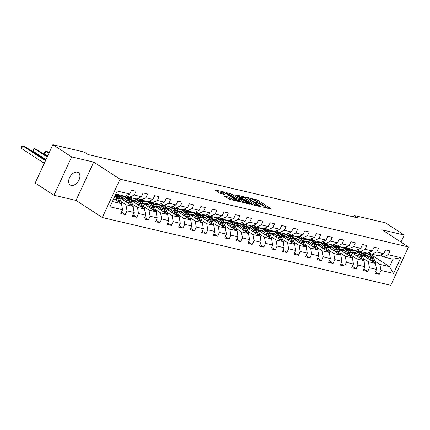 <?xml version="1.0" encoding="UTF-8"?>
<svg xmlns="http://www.w3.org/2000/svg" width="430" height="430" viewBox="0 0 430 430"><rect width="100%" height="100%" fill="white"/><g stroke="black" fill="none" stroke-linecap="round" stroke-linejoin="round"><path stroke-width="0.64" d="M262.295 206.884L271.04 209.152L271.33 209.152L271.024 208.846L257.742 200.213L248.556 197.752L250.588 198.655A3.639 0.623 24.8 0 1 255.275 200.735L256.382 201.455A3.639 0.623 24.8 0 1 257.36 202.439A3.639 0.623 24.8 0 1 256.42 202.444L255.431 202.428L257.457 203.116A3.639 0.623 24.8 0 1 262.139 205.196L263.246 205.916A3.639 0.623 24.8 0 1 264.23 206.894A3.639 0.623 24.8 0 1 263.284 206.905L262.295 206.884M71.219 185.411A7.412 4.698 123 0 0 78.647 180.627A7.412 4.698 123 0 0 78.319 172.559A7.412 4.698 123 0 0 77.346 172.145A7.412 4.698 123 0 0 69.918 176.929A7.412 4.698 123 0 0 70.24 184.997A7.412 4.698 123 0 0 71.219 185.411M224.541 196.075L229.744 199.45L238.607 201.466L223.552 191.877L214.688 189.867L219.494 193.097L224.922 194.607L222.385 192.85A3.042 0.521 24.8 0 1 221.563 192.027A3.042 0.521 24.8 0 1 223.358 192.334A3.042 0.521 24.8 0 1 226.271 193.763L235.017 199.445A3.042 0.521 24.8 0 1 235.833 200.262A3.042 0.521 24.8 0 1 234.044 199.955A3.042 0.521 24.8 0 1 231.13 198.531L228.206 196.935L224.433 196.3M93.719 162.099L71.665 156.918L52.868 144.706L35.158 183.04L53.954 195.252L76.008 200.434L102.324 217.526L120.04 179.197L93.719 162.099L76.008 200.434M400.986 242.079L404.232 235.043L382.184 229.867L408.5 246.96L120.04 179.197M404.232 235.043L385.436 222.831L353.987 215.446L353.336 216.849M52.868 144.706L84.318 152.091L88.08 154.537L357.744 217.886L353.987 215.446M250.867 204.11L252.335 204.761L260.902 206.771L261.198 206.771L260.892 206.464L247.61 197.832L237.279 195.172L250.867 204.11M249.61 204.121L239.575 201.455L225.981 192.516L231.41 194.027L238.263 198.176L240.988 198.746L235.076 194.795L236.091 195.037L249.61 204.121M102.324 217.526L390.789 285.294L408.5 246.96M121.475 212.13L125.259 214.591L127.006 210.807L134.112 212.479L132.365 216.258L136.804 217.3L138.551 213.522L145.657 215.188L143.91 218.972L148.35 220.015L150.097 216.231L157.197 217.902L155.45 221.681L159.89 222.724L161.637 218.945L168.743 220.611L166.996 224.395L171.436 225.438L173.182 221.654L180.288 223.326L178.541 227.104L182.981 228.147L184.728 224.369L191.834 226.035L190.087 229.819L194.527 230.862L196.274 227.078L203.379 228.749L201.627 232.533L206.072 233.576L207.819 229.792L214.919 231.464L213.173 235.242L217.612 236.285L219.359 232.506L226.465 234.173L224.718 237.957L229.158 238.999L230.905 235.215L238.01 236.887L236.263 240.666L240.703 241.708L242.45 237.93L249.556 239.596L247.809 243.38L252.249 244.423L253.996 240.639L261.101 242.31L259.349 246.089L263.794 247.132L265.541 243.353L272.642 245.019L270.895 248.803L275.334 249.846L277.081 246.062L284.187 247.734L282.44 251.518L286.88 252.56L288.627 248.776L295.733 250.448L293.986 254.227L298.425 255.269L300.172 251.491L307.278 253.157L305.531 256.941L309.971 257.984L311.718 254.2L318.818 255.871L317.071 259.65L321.511 260.693L323.263 256.914L330.364 258.58L328.617 262.364L333.056 263.407L334.803 259.623L341.909 261.295L340.162 265.074L344.602 266.116L346.349 262.338L353.455 264.004L351.708 267.788L356.147 268.831L357.894 265.047L365 266.718L363.253 270.502L367.693 271.545L369.44 267.761L376.54 269.433L374.793 273.211L379.233 274.254L380.985 270.475L393.563 273.426L400.841 257.683L392.956 259.177L383.334 256.914L380.577 255.124M125.259 214.591L120.819 213.549L122.566 209.765L109.983 206.808L117.261 191.06L129.844 194.016L131.591 190.237L136.03 191.28L134.284 195.059L141.389 196.73L143.136 192.946L147.576 193.989L145.829 197.773L152.929 199.439L154.676 195.661L159.121 196.703L157.369 200.482L164.475 202.154L166.222 198.37L170.662 199.412L168.915 203.197L176.02 204.863L177.767 201.084L182.207 202.127L180.46 205.911L187.566 207.577L189.313 203.793L193.753 204.841L192.006 208.62L199.111 210.291L200.858 206.507L205.298 207.55L203.551 211.334L210.652 213L212.399 209.222L216.838 210.265L215.091 214.043L222.197 215.715L223.944 211.931L228.384 212.974L226.637 216.758L233.743 218.424L235.489 214.645L239.929 215.688L238.182 219.467L245.288 221.138L247.035 217.354L251.475 218.397L249.728 222.181L256.834 223.847L258.58 220.069L263.02 221.111L261.273 224.895L268.374 226.562L270.121 222.778L274.56 223.826L272.813 227.604L279.919 229.276L281.666 225.492L286.106 226.535L284.359 230.319L291.465 231.985L293.212 228.206L297.651 229.249L295.904 233.028L303.01 234.699L304.757 230.915L309.197 231.958L307.45 235.742L314.55 237.408L316.303 233.63L320.742 234.673L318.995 238.451L326.096 240.123L327.843 236.339L332.283 237.381L330.536 241.165L337.641 242.832L339.388 239.053L343.828 240.096L342.081 243.88L349.187 245.546L350.934 241.762L355.373 242.81L353.627 246.589L360.732 248.26L362.479 244.476L366.919 245.519L365.172 249.303L372.272 250.97L374.025 247.191L378.464 248.234L376.718 252.012L383.818 253.684L385.565 249.9L390.005 250.943L388.258 254.727L400.841 257.683M119.271 197.451L133.015 206.378L125.915 204.712L120.852 201.423M114.428 197.246L114.407 197.236A7.358 5.552 -76.8 0 1 115.004 198.424L115.519 199.799M126.603 195.456L129.36 197.252L136.466 198.918L141.389 196.73M125.915 204.712L127.006 210.807M133.015 206.378L134.112 212.479M134.284 195.059L129.36 197.252M130.817 200.16L144.561 209.093L137.46 207.421L132.397 204.132M125.974 199.961L124.211 198.816M120.556 196.44L117.519 194.468M131.612 205.465L129.898 200.896A8.863 6.686 -76.8 0 0 125.71 196.843L124.625 196.139M138.148 198.171L140.906 199.961L148.011 201.632L152.929 199.439M137.46 207.421L138.551 213.522M144.561 209.093L145.657 215.188M145.829 197.773L140.906 199.961M142.362 202.874L156.106 211.802L149 210.136L143.937 206.846M137.519 202.675L135.756 201.53M132.101 199.154L127.495 196.037M143.158 208.179L141.443 203.605A8.863 6.686 -76.8 0 0 137.251 199.558L136.165 198.848M149.694 200.885L152.451 202.675L159.551 204.341L164.475 202.154M149 210.136L150.097 216.231M156.106 211.802L157.197 217.902M157.369 200.482L152.451 202.675M153.908 205.583L167.652 214.516L160.546 212.845L155.483 209.555M149.059 205.384L147.302 204.239M143.642 201.863L139.041 198.751M154.703 210.888L152.989 206.319A8.863 6.686 -76.8 0 0 148.796 202.267L147.71 201.562M161.234 203.594L163.991 205.384L171.097 207.056L176.02 204.863M160.546 212.845L161.637 218.945M167.652 214.516L168.743 220.611M168.915 203.197L163.991 205.384M165.448 208.297L179.197 217.225L172.091 215.559L167.028 212.269M160.605 208.099L158.842 206.954M155.187 204.578L150.581 201.46M166.243 213.602L164.534 209.034A8.863 6.686 -76.8 0 0 160.342 204.981L159.256 204.272M172.779 206.309L175.537 208.099L182.643 209.765L187.566 207.577M172.091 215.559L173.182 221.654M179.197 217.225L180.288 223.326M180.46 205.911L175.537 208.099M176.993 211.012L190.737 219.94L183.637 218.268L178.574 214.978M172.15 210.807L170.387 209.663M166.732 207.287L162.126 204.175M177.789 216.311L176.074 211.743A8.863 6.686 -76.8 0 0 171.887 207.69L170.801 206.986M184.325 209.018L187.082 210.813L194.188 212.479L199.111 210.291M183.637 218.268L184.728 224.369M190.737 219.94L191.834 226.035M192.006 208.62L187.082 210.813M188.539 213.721L202.283 222.649L195.182 220.982L190.114 217.693M183.696 213.522L181.933 212.377M178.278 210.001L173.672 206.884M189.334 219.026L187.62 214.457A8.863 6.686 -76.8 0 0 183.433 210.404L182.341 209.695M195.87 211.732L198.628 213.522L205.728 215.194L210.652 213M195.182 220.982L196.274 227.078M202.283 222.649L203.379 228.749M203.551 211.334L198.628 213.522M200.084 216.435L213.828 225.363L206.722 223.697L201.659 220.407M195.242 216.231L193.478 215.086M189.818 212.716L185.217 209.598M200.88 221.74L199.165 217.166A8.863 6.686 -76.8 0 0 194.973 213.119L193.887 212.409M207.41 214.441L210.173 216.236L217.274 217.902L222.197 215.715M206.722 223.697L207.819 229.792M213.828 225.363L214.919 231.464M215.091 214.043L210.173 216.236M211.63 219.144L225.374 228.077L218.268 226.406L213.205 223.116M206.782 218.945L205.024 217.8M201.364 215.425L196.757 212.312M206.524 215.828L205.432 215.124M218.956 217.155L221.713 218.945L228.819 220.617L233.743 218.424M218.268 226.406L219.359 232.506M225.374 228.077L226.465 234.173M226.637 216.758L221.713 218.945M223.17 221.858L236.919 230.786L229.814 229.12L224.75 225.831M218.327 221.66L216.564 220.515M212.909 218.139L208.303 215.022M223.965 227.164L222.256 222.589A8.863 6.686 -76.8 0 0 218.064 218.542L216.978 217.833M230.501 219.87L233.259 221.66L240.365 223.326L245.288 221.138M229.814 229.12L230.905 235.215M236.919 230.786L238.01 236.887M238.182 219.467L233.259 221.66M234.715 224.573L248.459 233.501L241.359 231.829L236.296 228.54M229.873 224.369L228.11 223.224M224.455 220.848L219.848 217.736M235.511 229.873L233.796 225.304A8.863 6.686 -76.8 0 0 229.609 221.251L228.524 220.547M242.047 222.579L244.804 224.369L251.91 226.04L256.834 223.847M241.359 231.829L242.45 237.93M248.459 233.501L249.556 239.596M249.728 222.181L244.804 224.369M246.261 227.282L260.005 236.21L252.899 234.543L247.836 231.254M241.418 227.083L239.655 225.938M236 223.562L231.394 220.445M247.056 232.587L245.342 228.018A8.863 6.686 -76.8 0 0 241.155 223.965L240.064 223.256M253.593 225.293L256.35 227.083L263.45 228.749L268.374 226.562M252.899 234.543L253.996 240.639M260.005 236.21L261.101 242.31M261.273 224.895L256.35 227.083M257.806 229.996L271.55 238.924L264.445 237.252L259.381 233.963M252.964 229.792L251.201 228.647M247.54 226.271L242.939 223.159M252.7 226.68L251.609 225.97M265.133 228.002L267.895 229.797L274.996 231.464L279.919 229.276M264.445 237.252L265.541 243.353M271.55 238.924L272.642 245.019M272.813 227.604L267.895 229.797M269.352 232.705L283.096 241.633L275.99 239.967L270.927 236.677M264.504 232.506L262.746 231.361M259.086 228.986L254.479 225.868M270.142 238.01L268.433 233.442A8.863 6.686 -76.8 0 0 264.24 229.389L263.155 228.679M276.678 230.716L279.435 232.506L286.541 234.178L291.465 231.985M275.99 239.967L277.081 246.062M283.096 241.633L284.187 247.734M284.359 230.319L279.435 232.506M280.892 235.42L294.641 244.347L287.536 242.681L282.472 239.392M276.049 235.215L274.286 234.071M270.631 231.7L266.025 228.583M281.688 240.725L279.978 236.151A8.863 6.686 -76.8 0 0 275.786 232.103L274.7 231.394M288.224 233.425L290.981 235.221L298.087 236.887L303.01 234.699M287.536 242.681L288.627 248.776M294.641 244.347L295.733 250.448M295.904 233.028L290.981 235.221M292.438 238.129L306.181 247.062L299.081 245.39L294.018 242.101M287.595 237.93L285.832 236.785M282.177 234.409L277.57 231.297M293.233 243.434L291.519 238.865A8.863 6.686 -76.8 0 0 287.331 234.812L286.246 234.108M299.769 236.14L302.526 237.93L309.632 239.601L314.55 237.408M299.081 245.39L300.172 251.491M306.181 247.062L307.278 253.157M307.45 235.742L302.526 237.93M303.983 240.843L317.727 249.771L310.621 248.105L305.558 244.815M299.14 240.644L297.377 239.499M293.722 237.124L289.116 234.006M304.779 246.148L303.064 241.574A8.863 6.686 -76.8 0 0 298.871 237.527L297.786 236.817M311.315 238.854L314.072 240.644L321.172 242.31L326.096 240.123M310.621 248.105L311.718 254.2M317.727 249.771L318.818 255.871M318.995 238.451L314.072 240.644M315.529 243.557L329.272 252.485L322.167 250.814L317.103 247.524M310.686 243.353L308.923 242.208M305.262 239.832L300.661 236.72M310.422 240.241L309.331 239.531M322.855 241.563L325.617 243.353L332.718 245.025L337.641 242.832M322.167 250.814L323.263 256.914M329.272 252.485L330.364 258.58M330.536 241.165L325.617 243.353M327.074 246.266L340.818 255.194L333.712 253.528L328.649 250.238M322.226 246.067L320.468 244.923M316.808 242.547L312.202 239.429M327.864 251.572L326.155 247.003A8.863 6.686 -76.8 0 0 321.962 242.95L320.877 242.24M334.4 244.278L337.158 246.067L344.263 247.739L349.187 245.546M333.712 253.528L334.803 259.623M340.818 255.194L341.909 261.295M342.081 243.88L337.158 246.067M338.614 248.981L352.363 257.909L345.258 256.237L340.194 252.947M333.771 248.776L332.008 247.632M328.353 245.256L323.747 242.144M339.41 254.28L337.7 249.712A8.863 6.686 -76.8 0 0 333.508 245.664L332.422 244.955M345.946 246.987L348.703 248.782L355.809 250.448L360.732 248.26M345.258 256.237L346.349 262.338M352.363 257.909L353.455 264.004M353.627 246.589L348.703 248.782M350.16 251.69L363.904 260.618L356.803 258.951L351.74 255.662M345.317 251.491L343.554 250.346M339.899 247.97L335.292 244.853M350.955 256.995L349.241 252.426A8.863 6.686 -76.8 0 0 345.053 248.373L343.968 247.664M357.491 249.701L360.249 251.491L367.354 253.162L372.272 250.97M356.803 258.951L357.894 265.047M363.904 260.618L365 266.718M365.172 249.303L360.249 251.491M361.705 254.404L375.449 263.332L368.343 261.666L363.28 258.376M356.862 254.2L355.099 253.055M351.444 250.685L346.838 247.567M362.501 259.709L360.786 255.135A8.863 6.686 -76.8 0 0 356.594 251.088L355.508 250.378M369.037 252.41L371.794 254.205L378.894 255.871L383.818 253.684M368.343 261.666L369.44 267.761M375.449 263.332L376.54 269.433M376.718 252.012L371.794 254.205M368.193 252.786L389.51 266.638L379.889 264.375L374.826 261.085M368.402 256.914L366.645 255.769M362.985 253.394L358.383 250.281M379.889 264.375L380.985 270.475M392.956 259.177L389.51 266.638L393.563 273.426M388.258 254.727L383.334 256.914M71.665 156.918L53.954 195.252M112.418 201.541L121.475 203.664L113.756 198.655M129.844 194.016L124.92 196.209L115.869 194.08M127.194 195.967L125.888 195.774M138.739 198.681L137.433 198.488M150.285 201.391L148.979 201.202M161.83 204.105L160.524 203.911M173.371 206.814L172.07 206.626M184.916 209.528L183.61 209.335M196.462 212.243L195.155 212.049M208.007 214.952L206.701 214.758M219.553 217.666L218.246 217.472M231.093 220.375L229.787 220.187M242.638 223.089L241.332 222.896M254.184 225.798L252.878 225.61M265.729 228.513L264.423 228.319M277.275 231.227L275.969 231.034M288.815 233.936L287.509 233.743M300.36 236.65L299.054 236.457M311.906 239.359L310.6 239.171M323.451 242.074L322.145 241.88M334.997 244.783L333.691 244.595M346.537 247.497L345.231 247.304M358.082 250.212L356.776 250.018M121.475 203.664L122.566 209.765M362.307 253.657L360.996 253.345M358.034 250.314L362.85 253.442M375.449 271.798L379.233 274.254M363.904 269.083L367.693 271.545M346.489 247.599L351.305 250.728M350.762 250.943L349.45 250.636M352.363 266.369L356.147 268.831M334.948 244.89L339.759 248.013M339.222 248.234L337.905 247.922M340.818 263.66L344.602 266.116M323.403 242.176L328.214 245.304M327.676 245.519L326.359 245.213M329.272 260.945L333.056 263.407M311.858 239.467L316.673 242.59M316.131 242.805L314.814 242.499M317.727 258.236L321.511 260.693M300.312 236.753L305.128 239.881M304.585 240.096L303.274 239.784M306.181 255.522L309.971 257.984M288.772 234.038L293.583 237.166M293.04 237.381L291.728 237.075M294.641 252.813L298.425 255.269M277.226 231.329L282.037 234.457M281.5 234.673L280.183 234.361M283.096 250.099L286.88 252.56M265.681 228.615L270.497 231.743M269.954 231.958L268.637 231.652M271.55 247.384L275.334 249.846M254.135 225.906L258.951 229.029M258.409 229.249L257.097 228.937M260.005 244.675L263.794 247.132M242.59 223.191L247.406 226.32M246.863 226.535L245.551 226.223M248.459 241.961L252.249 244.423M231.05 220.482L235.86 223.605M235.317 223.82L234.006 223.514M236.919 239.252L240.703 241.708M219.504 217.768L224.315 220.896M223.777 221.111L222.46 220.8M225.374 236.538L229.158 238.999M207.959 215.054L212.775 218.182M212.232 218.397L210.915 218.091M213.828 233.829L217.612 236.285M196.413 212.345L201.229 215.473M200.686 215.688L199.375 215.376M202.283 231.114L206.072 233.576M184.868 209.63L189.684 212.759M189.141 212.974L187.829 212.667M190.737 228.4L194.527 230.862M173.328 206.921L178.138 210.044M177.595 210.265L176.284 209.953M179.197 225.691L182.981 228.147M161.782 204.207L166.593 207.335M166.055 207.55L164.738 207.238M167.652 222.976L171.436 225.438M150.237 201.493L155.053 204.621M154.51 204.836L153.193 204.529M156.106 220.267L159.89 222.724M138.691 198.784L143.507 201.912M142.964 202.127L141.653 201.815M144.561 217.553L148.35 220.015M127.146 196.069L131.962 199.197M131.419 199.412L130.107 199.106M133.015 214.844L136.804 217.3M117.191 194.392L120.416 196.488M119.873 196.703L118.562 196.392M268.513 208.561L257.264 201.251L254.565 200.31M244.175 197.87L239.612 196.8M259.075 205.916L247.4 198.123L245.326 197.418A3.639 0.623 24.8 0 0 244.385 197.429A3.639 0.623 24.8 0 0 245.363 198.407L253.334 203.589A3.639 0.623 24.8 0 0 258.022 205.669L259.075 205.916L258.892 206.303M244.385 197.429L243.901 198.461A3.639 0.623 24.8 0 0 244.885 199.445L245.363 198.407M253.56 205.051A3.639 0.623 24.8 0 1 252.856 204.621L244.885 199.445M228.319 194.145L229.464 194.414L229.942 193.376M238.731 199.439L236.317 198.563L229.464 194.414M242.386 201.159A3.042 0.521 24.8 0 0 245.299 202.589A3.042 0.521 24.8 0 0 247.094 202.895A3.042 0.521 24.8 0 0 246.272 202.073L241.73 199.423L238.999 198.853L242.386 201.159L241.907 202.197A3.042 0.521 24.8 0 0 242.203 202.379M238.999 198.853L238.521 199.891L238.827 200.197L239.306 199.16M241.907 202.197L238.827 200.197M230.905 199.724A3.042 0.521 24.8 0 1 230.652 199.568L226.583 197.703M221.563 192.027L221.084 193.065A3.042 0.521 24.8 0 0 221.907 193.887L222.385 192.85M221.343 192.506L217.026 191.49M375.696 264.703A3.069 2.317 -76.8 0 0 375.524 262.95L373.735 258.177A8.863 6.686 -76.8 0 0 369.547 254.13L368.139 253.797A8.863 6.686 -76.8 0 0 367.693 253.716M367.252 255.592A7.358 5.552 -76.8 0 0 365.113 256.619M371.278 260.623L370.036 257.312A8.863 6.686 -76.8 0 0 365.844 253.259A8.863 6.686 -76.8 0 0 361.517 254.076M369.499 259.467L368.983 258.086A7.358 5.552 -76.8 0 0 365.5 254.727A7.358 5.552 -76.8 0 0 362.651 255.017M374.046 262.418L372.332 257.849A8.863 6.686 -76.8 0 0 368.139 253.797M364.14 255.984A7.358 5.552 103.2 0 1 366.613 255.157M365.844 253.259L367.252 253.587A8.863 6.686 103.2 0 1 371.445 257.64L372.971 261.725M366.193 254.952A7.358 5.552 -76.8 0 0 363.543 255.597M364.151 261.994A3.069 2.317 -76.8 0 0 363.984 260.241L362.194 255.468A8.863 6.686 -76.8 0 0 358.002 251.416L356.594 251.088A8.863 6.686 -76.8 0 0 356.147 251.002M355.707 252.883A7.358 5.552 -76.8 0 0 353.567 253.904M359.733 257.909L358.491 254.598A8.863 6.686 -76.8 0 0 354.304 250.545A8.863 6.686 -76.8 0 0 349.972 251.367M357.954 256.753L357.438 255.377A7.358 5.552 -76.8 0 0 353.96 252.012A7.358 5.552 -76.8 0 0 351.106 252.302M352.595 253.27A7.358 5.552 103.2 0 1 355.067 252.448M354.304 250.545L355.707 250.878A8.863 6.686 103.2 0 1 359.899 254.931L361.431 259.01M354.648 252.238A7.358 5.552 -76.8 0 0 352.003 252.888M352.605 259.279A3.069 2.317 -76.8 0 0 352.439 257.527L350.649 252.754A8.863 6.686 -76.8 0 0 346.456 248.707L345.053 248.373A8.863 6.686 -76.8 0 0 344.602 248.287M344.161 250.169A7.358 5.552 -76.8 0 0 342.022 251.19M348.192 255.2L346.951 251.883A8.863 6.686 -76.8 0 0 342.758 247.836A8.863 6.686 -76.8 0 0 338.426 248.653M346.408 254.039L345.892 252.663A7.358 5.552 -76.8 0 0 342.414 249.303A7.358 5.552 -76.8 0 0 339.56 249.594M341.049 250.561A7.358 5.552 103.2 0 1 343.522 249.733M342.758 247.836L344.161 248.164A8.863 6.686 103.2 0 1 348.354 252.216L349.886 256.301M343.102 249.529A7.358 5.552 -76.8 0 0 340.458 250.174M341.065 256.57A3.069 2.317 -76.8 0 0 340.893 254.818L339.103 250.045A8.863 6.686 -76.8 0 0 334.911 245.992L333.508 245.664A8.863 6.686 -76.8 0 0 333.056 245.578M332.616 247.454A7.358 5.552 -76.8 0 0 330.476 248.481M336.647 252.485L335.405 249.174A8.863 6.686 -76.8 0 0 331.213 245.121A8.863 6.686 -76.8 0 0 326.881 245.944M334.863 251.33L334.346 249.954A7.358 5.552 -76.8 0 0 330.869 246.589A7.358 5.552 -76.8 0 0 328.015 246.879M329.504 247.847A7.358 5.552 103.2 0 1 331.976 247.024M331.213 245.121L332.621 245.455A8.863 6.686 103.2 0 1 336.808 249.502L338.34 253.587M331.557 246.815A7.358 5.552 -76.8 0 0 328.912 247.465M329.52 253.856A3.069 2.317 -76.8 0 0 329.348 252.104L327.558 247.331A8.863 6.686 -76.8 0 0 323.371 243.278L321.962 242.95A8.863 6.686 -76.8 0 0 321.516 242.864M321.07 244.745A7.358 5.552 -76.8 0 0 318.936 245.767M325.101 249.776L323.86 246.46A8.863 6.686 -76.8 0 0 319.667 242.412A8.863 6.686 -76.8 0 0 315.335 243.229M323.317 248.615L322.801 247.239A7.358 5.552 -76.8 0 0 319.323 243.875A7.358 5.552 -76.8 0 0 316.475 244.17M317.958 245.138A7.358 5.552 103.2 0 1 320.431 244.31M319.667 242.412L321.076 242.74A8.863 6.686 103.2 0 1 325.268 246.793L326.795 250.873M320.011 244.1A7.358 5.552 -76.8 0 0 317.367 244.751M317.974 251.147A3.069 2.317 -76.8 0 0 317.802 249.395L316.018 244.616A8.863 6.686 -76.8 0 0 311.825 240.569L310.417 240.236A8.863 6.686 -76.8 0 0 309.971 240.155M309.53 242.031A7.358 5.552 -76.8 0 0 307.391 243.057M313.556 247.062L312.314 243.751A8.863 6.686 -76.8 0 0 308.122 239.698A8.863 6.686 -76.8 0 0 303.795 240.52M311.777 245.906L311.261 244.525A7.358 5.552 -76.8 0 0 307.778 241.165A7.358 5.552 -76.8 0 0 304.929 241.456M316.324 248.857L314.61 244.288A8.863 6.686 -76.8 0 0 310.417 240.236M306.418 242.423A7.358 5.552 103.2 0 1 308.89 241.595M308.122 239.698L309.53 240.031A8.863 6.686 103.2 0 1 313.723 244.079L315.249 248.164M308.471 241.391A7.358 5.552 -76.8 0 0 305.821 242.036M306.429 248.432A3.069 2.317 -76.8 0 0 306.262 246.68L304.472 241.907A8.863 6.686 -76.8 0 0 300.28 237.854L298.871 237.527A8.863 6.686 -76.8 0 0 298.425 237.441M297.985 239.322A7.358 5.552 -76.8 0 0 295.845 240.343M302.01 244.347L300.769 241.036A8.863 6.686 -76.8 0 0 296.582 236.989A8.863 6.686 -76.8 0 0 292.25 237.806M300.231 243.192L299.715 241.816A7.358 5.552 -76.8 0 0 296.238 238.451A7.358 5.552 -76.8 0 0 293.384 238.747M294.873 239.709A7.358 5.552 103.2 0 1 297.345 238.886M296.582 236.989L297.985 237.317A8.863 6.686 103.2 0 1 302.177 241.37L303.709 245.449M296.926 238.677A7.358 5.552 -76.8 0 0 294.281 239.327M294.883 245.718A3.069 2.317 -76.8 0 0 294.717 243.966L292.927 239.193A8.863 6.686 -76.8 0 0 288.734 235.145L287.331 234.812A8.863 6.686 -76.8 0 0 286.88 234.732M286.439 236.607A7.358 5.552 -76.8 0 0 284.3 237.634M290.47 241.638L289.229 238.327A8.863 6.686 -76.8 0 0 285.036 234.275A8.863 6.686 -76.8 0 0 280.704 235.092M288.686 240.483L288.17 239.101A7.358 5.552 -76.8 0 0 284.692 235.742A7.358 5.552 -76.8 0 0 281.838 236.032M283.327 237A7.358 5.552 103.2 0 1 285.8 236.172M285.036 234.275L286.439 234.603A8.863 6.686 103.2 0 1 290.632 238.655L292.163 242.74M285.38 235.968A7.358 5.552 -76.8 0 0 282.736 236.613M283.343 243.009A3.069 2.317 -76.8 0 0 283.171 241.257L281.381 236.484A8.863 6.686 -76.8 0 0 277.189 232.431L275.786 232.103A8.863 6.686 -76.8 0 0 275.334 232.017M274.894 233.899A7.358 5.552 -76.8 0 0 272.754 234.92M278.925 238.924L277.683 235.613A8.863 6.686 -76.8 0 0 273.491 231.56A8.863 6.686 -76.8 0 0 269.159 232.383M277.14 237.768L276.624 236.392A7.358 5.552 -76.8 0 0 273.147 233.028A7.358 5.552 -76.8 0 0 270.293 233.318M271.781 234.285A7.358 5.552 103.2 0 1 274.254 233.463M273.491 231.56L274.899 231.894A8.863 6.686 103.2 0 1 279.086 235.941L280.618 240.026M273.835 233.253A7.358 5.552 -76.8 0 0 271.19 233.904M271.798 240.295A3.069 2.317 -76.8 0 0 271.626 238.542L269.836 233.769A8.863 6.686 -76.8 0 0 265.649 229.722L264.24 229.389A8.863 6.686 -76.8 0 0 263.794 229.303M263.353 231.184A7.358 5.552 -76.8 0 0 261.214 232.205M267.379 236.215L266.138 232.899A8.863 6.686 -76.8 0 0 261.945 228.851A8.863 6.686 -76.8 0 0 257.618 229.668M265.595 235.054L265.079 233.678A7.358 5.552 -76.8 0 0 261.601 230.319A7.358 5.552 -76.8 0 0 258.752 230.609M260.241 231.576A7.358 5.552 103.2 0 1 262.708 230.749M261.945 228.851L263.353 229.179A8.863 6.686 103.2 0 1 267.546 233.232L269.072 237.317M262.289 230.544A7.358 5.552 -76.8 0 0 259.645 231.189M260.252 237.586A3.069 2.317 -76.8 0 0 260.08 235.833L258.296 231.06A8.863 6.686 -76.8 0 0 254.103 227.008L252.695 226.674A8.863 6.686 -76.8 0 0 252.249 226.594M251.808 228.47A7.358 5.552 -76.8 0 0 249.669 229.496M255.834 233.501L254.592 230.19A8.863 6.686 -76.8 0 0 250.405 226.137A8.863 6.686 -76.8 0 0 246.073 226.959M254.055 232.345L253.539 230.969A7.358 5.552 -76.8 0 0 250.056 227.604A7.358 5.552 -76.8 0 0 247.207 227.895M258.602 235.296L256.887 230.727A8.863 6.686 -76.8 0 0 252.695 226.674M248.696 228.862A7.358 5.552 103.2 0 1 251.168 228.034M250.405 226.137L251.808 226.47A8.863 6.686 103.2 0 1 256 230.518L257.527 234.603M250.749 227.83A7.358 5.552 -76.8 0 0 248.099 228.48M248.707 234.871A3.069 2.317 -76.8 0 0 248.54 233.119L246.75 228.346A8.863 6.686 -76.8 0 0 242.558 224.293L241.155 223.965A8.863 6.686 -76.8 0 0 240.703 223.879M240.262 225.761A7.358 5.552 -76.8 0 0 238.123 226.782M244.288 230.792L243.047 227.475A8.863 6.686 -76.8 0 0 238.86 223.428A8.863 6.686 -76.8 0 0 234.527 224.245M242.509 229.631L241.993 228.255A7.358 5.552 -76.8 0 0 238.516 224.89A7.358 5.552 -76.8 0 0 235.661 225.186M237.15 226.153A7.358 5.552 103.2 0 1 239.623 225.325M238.86 223.428L240.262 223.756A8.863 6.686 103.2 0 1 244.455 227.809L245.987 231.888M239.204 225.116A7.358 5.552 -76.8 0 0 236.559 225.766M237.161 232.162A3.069 2.317 -76.8 0 0 236.994 230.41L235.205 225.632A8.863 6.686 -76.8 0 0 231.012 221.584L229.609 221.251A8.863 6.686 -76.8 0 0 229.158 221.171M228.717 223.046A7.358 5.552 -76.8 0 0 226.578 224.073M232.748 228.077L231.507 224.766A8.863 6.686 -76.8 0 0 227.314 220.714A8.863 6.686 -76.8 0 0 222.982 221.536M230.964 226.922L230.448 225.54A7.358 5.552 -76.8 0 0 226.97 222.181A7.358 5.552 -76.8 0 0 224.116 222.471M225.605 223.439A7.358 5.552 103.2 0 1 228.077 222.611M227.314 220.714L228.722 221.047A8.863 6.686 103.2 0 1 232.909 225.094L234.441 229.179M227.658 222.407A7.358 5.552 -76.8 0 0 225.014 223.052M225.621 229.448A3.069 2.317 -76.8 0 0 225.449 227.696L223.659 222.923A8.863 6.686 -76.8 0 0 219.472 218.87L218.064 218.542A8.863 6.686 -76.8 0 0 217.612 218.456M217.172 220.337A7.358 5.552 -76.8 0 0 215.032 221.359M221.203 225.363L219.961 222.052A8.863 6.686 -76.8 0 0 215.769 218.005A8.863 6.686 -76.8 0 0 211.436 218.822M219.418 224.207L218.902 222.831A7.358 5.552 -76.8 0 0 215.425 219.467A7.358 5.552 -76.8 0 0 212.571 219.762M214.059 220.724A7.358 5.552 103.2 0 1 216.532 219.902M215.769 218.005L217.177 218.332A8.863 6.686 103.2 0 1 221.364 222.385L222.896 226.465M216.113 219.692A7.358 5.552 -76.8 0 0 213.468 220.343M214.075 226.734A3.069 2.317 -76.8 0 0 213.903 224.981L212.114 220.208A8.863 6.686 -76.8 0 0 207.926 216.161L206.518 215.828A8.863 6.686 -76.8 0 0 206.072 215.747M205.631 217.623A7.358 5.552 -76.8 0 0 203.492 218.65M209.657 222.654L208.416 219.343A8.863 6.686 -76.8 0 0 204.223 215.29A8.863 6.686 -76.8 0 0 199.896 216.107M207.873 221.493L207.357 220.117A7.358 5.552 -76.8 0 0 203.879 216.758A7.358 5.552 -76.8 0 0 201.03 217.048M212.42 224.449L210.711 219.88A8.863 6.686 -76.8 0 0 206.518 215.828M202.519 218.015A7.358 5.552 103.2 0 1 204.992 217.188M204.223 215.29L205.631 215.618A8.863 6.686 103.2 0 1 209.824 219.671L211.35 223.756M204.567 216.983A7.358 5.552 -76.8 0 0 201.923 217.628M202.53 224.025A3.069 2.317 -76.8 0 0 202.358 222.272L200.573 217.499A8.863 6.686 -76.8 0 0 196.381 213.447L194.973 213.119A8.863 6.686 -76.8 0 0 194.527 213.033M194.086 214.914A7.358 5.552 -76.8 0 0 191.947 215.935M198.112 219.94L196.87 216.629A8.863 6.686 -76.8 0 0 192.683 212.576A8.863 6.686 -76.8 0 0 188.351 213.398M196.333 218.784L195.817 217.408A7.358 5.552 -76.8 0 0 192.334 214.043A7.358 5.552 -76.8 0 0 189.485 214.333M190.974 215.301A7.358 5.552 103.2 0 1 193.446 214.479M192.683 212.576L194.086 212.909A8.863 6.686 103.2 0 1 198.278 216.956L199.81 221.041M193.027 214.269A7.358 5.552 -76.8 0 0 190.382 214.919M190.984 221.31A3.069 2.317 -76.8 0 0 190.818 219.558L189.028 214.785A8.863 6.686 -76.8 0 0 184.835 210.738L183.433 210.404A8.863 6.686 -76.8 0 0 182.981 210.318M182.54 212.2A7.358 5.552 -76.8 0 0 180.401 213.221M186.566 217.231L185.325 213.914A8.863 6.686 -76.8 0 0 181.137 209.867A8.863 6.686 -76.8 0 0 176.805 210.684M184.787 216.07L184.271 214.694A7.358 5.552 -76.8 0 0 180.793 211.334A7.358 5.552 -76.8 0 0 177.939 211.625M179.428 212.592A7.358 5.552 103.2 0 1 181.901 211.764M181.137 209.867L182.54 210.195A8.863 6.686 103.2 0 1 186.733 214.248L188.265 218.332M181.481 211.56A7.358 5.552 -76.8 0 0 178.837 212.205M179.439 218.601A3.069 2.317 -76.8 0 0 179.272 216.849L177.482 212.076A8.863 6.686 -76.8 0 0 173.29 208.023L171.887 207.69A8.863 6.686 -76.8 0 0 171.436 207.609M170.995 209.485A7.358 5.552 -76.8 0 0 168.856 210.512M175.026 214.516L173.784 211.205A8.863 6.686 -76.8 0 0 169.592 207.152A8.863 6.686 -76.8 0 0 165.26 207.975M173.242 213.361L172.726 211.985A7.358 5.552 -76.8 0 0 169.248 208.62A7.358 5.552 -76.8 0 0 166.394 208.91M167.883 209.878A7.358 5.552 103.2 0 1 170.355 209.05M169.592 207.152L171 207.486A8.863 6.686 103.2 0 1 175.187 211.533L176.719 215.618M169.936 208.846A7.358 5.552 -76.8 0 0 167.291 209.496M167.899 215.887A3.069 2.317 -76.8 0 0 167.727 214.135L165.937 209.362A8.863 6.686 -76.8 0 0 161.75 205.309L160.342 204.981A8.863 6.686 -76.8 0 0 159.89 204.895M159.449 206.776A7.358 5.552 -76.8 0 0 157.31 207.798M163.481 211.807L162.239 208.491A8.863 6.686 -76.8 0 0 158.047 204.444A8.863 6.686 -76.8 0 0 153.714 205.26M161.696 210.646L161.18 209.27A7.358 5.552 -76.8 0 0 157.702 205.905A7.358 5.552 -76.8 0 0 154.848 206.201M156.337 207.169A7.358 5.552 103.2 0 1 158.81 206.341M158.047 204.444L159.455 204.771A8.863 6.686 103.2 0 1 163.642 208.824L165.174 212.904M158.391 206.131A7.358 5.552 -76.8 0 0 155.746 206.782M156.353 213.178A3.069 2.317 -76.8 0 0 156.181 211.426L154.392 206.647A8.863 6.686 -76.8 0 0 150.204 202.6L148.796 202.267A8.863 6.686 -76.8 0 0 148.35 202.186M147.909 204.062A7.358 5.552 -76.8 0 0 145.77 205.088M151.935 209.093L150.694 205.782A8.863 6.686 -76.8 0 0 146.501 201.729A8.863 6.686 -76.8 0 0 142.174 202.551M150.151 207.937L149.635 206.556A7.358 5.552 -76.8 0 0 146.157 203.197A7.358 5.552 -76.8 0 0 143.308 203.487M144.797 204.454A7.358 5.552 103.2 0 1 147.27 203.626M146.501 201.729L147.909 202.062A8.863 6.686 103.2 0 1 152.102 206.11L153.628 210.195M146.845 203.422A7.358 5.552 -76.8 0 0 144.2 204.067M144.808 210.463A3.069 2.317 -76.8 0 0 144.636 208.711L142.851 203.938A8.863 6.686 -76.8 0 0 138.659 199.885L137.251 199.558A8.863 6.686 -76.8 0 0 136.804 199.472M136.364 201.353A7.358 5.552 -76.8 0 0 134.225 202.374M140.39 206.378L139.148 203.067A8.863 6.686 -76.8 0 0 134.961 199.02A8.863 6.686 -76.8 0 0 130.629 199.837M138.611 205.223L138.095 203.847A7.358 5.552 -76.8 0 0 134.612 200.482A7.358 5.552 -76.8 0 0 131.763 200.778M133.252 201.74A7.358 5.552 103.2 0 1 135.724 200.917M49.154 152.741L47.698 151.795L45.849 151.365L44.65 153.956L47.687 155.923M134.961 199.02L136.364 199.348A8.863 6.686 103.2 0 1 140.556 203.401L142.088 207.48M135.305 200.708A7.358 5.552 -76.8 0 0 132.66 201.358M44.65 153.956L44.591 152.672L45.069 151.634L45.849 151.365L48.88 153.333M133.262 207.749A3.069 2.317 -76.8 0 0 133.096 205.997L131.306 201.224A8.863 6.686 -76.8 0 0 127.113 197.176L125.71 196.843A8.863 6.686 -76.8 0 0 125.259 196.763M124.818 198.638A7.358 5.552 -76.8 0 0 122.679 199.665M128.844 203.669L127.602 200.358A8.863 6.686 -76.8 0 0 123.415 196.306A8.863 6.686 -76.8 0 0 119.083 197.123M127.065 202.508L126.549 201.132A7.358 5.552 -76.8 0 0 123.071 197.773A7.358 5.552 -76.8 0 0 120.217 198.063M121.706 199.031A7.358 5.552 103.2 0 1 124.179 198.203M47.45 156.423L36.152 149.086L34.303 148.651L33.11 151.242L45.983 159.605M123.415 196.306L124.818 196.634A8.863 6.686 103.2 0 1 129.011 200.686L130.543 204.771M123.759 197.999A7.358 5.552 -76.8 0 0 121.115 198.644M33.11 151.242L33.045 149.957L33.524 148.925L34.303 148.651L47.182 157.014M121.717 205.04A3.069 2.317 -76.8 0 0 121.55 203.288L119.76 198.515A8.863 6.686 -76.8 0 0 115.681 194.489M117.304 200.955L116.062 197.644A8.863 6.686 -76.8 0 0 115.073 195.795M120.067 202.756L118.352 198.182A8.863 6.686 -76.8 0 0 115.579 194.699M45.752 160.105L24.612 146.372L22.758 145.937L21.564 148.527L44.279 163.287M115.439 195.01A8.863 6.686 103.2 0 1 117.465 197.972L118.997 202.057M21.564 148.527L21.5 147.248L21.978 146.211L22.758 145.937L45.478 160.696M263.112 207.276L263.284 206.905M256.248 202.82L256.42 202.444M255.796 200.6L256.275 199.563M257.264 201.251L257.742 200.213M270.9 209.12L271.024 208.846M245.965 197.569L246.143 197.182M247.46 198.16L247.61 197.832M260.763 206.739L260.892 206.464M252.856 204.621L253.334 203.589M257.839 206.056L258.022 205.669M230.931 195.064L231.41 194.027M236.317 198.563L236.796 197.526M237.785 199.214L238.263 198.176M240.515 199.138L240.692 198.751M235.941 195.36L236.091 195.037M249.47 204.089L249.599 203.809M227.728 197.972L228.206 196.935M229.195 198.622L229.674 197.585M230.652 199.568L231.13 198.531M224.487 194.575L224.616 194.301M223.342 192.328L223.552 191.877M224.815 192.957L225.019 192.527M238.177 201.433L238.301 201.159M372.332 257.849L373.735 258.177M370.036 257.312L371.445 257.64M374.492 262.708L375.524 262.95M360.786 255.135L362.194 255.468M358.491 254.598L359.899 254.931M362.947 260L363.984 260.241M349.241 252.426L350.649 252.754M346.951 251.883L348.354 252.216M351.401 257.285L352.439 257.527M337.7 249.712L339.103 250.045M335.405 249.174L336.808 249.502M339.856 254.571L340.893 254.818M326.155 247.003L327.558 247.331M323.86 246.46L325.268 246.793M328.316 251.862L329.348 252.104M314.61 244.288L316.018 244.616M312.314 243.751L313.723 244.079M316.77 249.147L317.802 249.395M303.064 241.574L304.472 241.907M300.769 241.036L302.177 241.37M305.225 246.438L306.262 246.68M291.519 238.865L292.927 239.193M289.229 238.327L290.632 238.655M293.679 243.724L294.717 243.966M279.978 236.151L281.381 236.484M277.683 235.613L279.086 235.941M282.134 241.015L283.171 241.257M268.433 233.442L269.836 233.769M266.138 232.899L267.546 233.232M270.594 238.301L271.626 238.542M256.887 230.727L258.296 231.06M254.592 230.19L256 230.518M259.048 235.586L260.08 235.833M245.342 228.018L246.75 228.346M243.047 227.475L244.455 227.809M247.503 232.877L248.54 233.119M233.796 225.304L235.205 225.632M231.507 224.766L232.909 225.094M235.957 230.163L236.994 230.41M222.256 222.589L223.659 222.923M219.961 222.052L221.364 222.385M224.412 227.454L225.449 227.696M210.711 219.88L212.114 220.208M208.416 219.343L209.824 219.671M212.871 224.739L213.903 224.981M199.165 217.166L200.573 217.499M196.87 216.629L198.278 216.956M201.326 222.03L202.358 222.272M187.62 214.457L189.028 214.785M185.325 213.914L186.733 214.248M189.78 219.316L190.818 219.558M176.074 211.743L177.482 212.076M173.784 211.205L175.187 211.533M178.235 216.602L179.272 216.849M164.534 209.034L165.937 209.362M162.239 208.491L163.642 208.824M166.69 213.893L167.727 214.135M152.989 206.319L154.392 206.647M150.694 205.782L152.102 206.11M155.149 211.178L156.181 211.426M141.443 203.605L142.851 203.938M139.148 203.067L140.556 203.401M143.604 208.469L144.636 208.711M129.898 200.896L131.306 201.224M127.602 200.358L129.011 200.686M132.058 205.755L133.096 205.997M118.352 198.182L119.76 198.515M116.062 197.644L117.465 197.972M120.513 203.046L121.55 203.288M263.95 207.491L264.23 206.894M257.086 203.03L257.36 202.439M259.08 206.346L259.279 205.911M240.778 199.197L240.988 198.746M246.825 203.465L247.094 202.895M235.575 200.821L235.833 200.262"/></g></svg>
